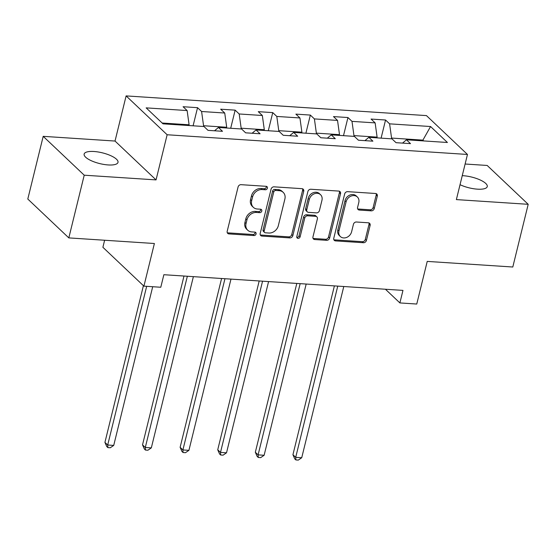 <?xml version="1.0" encoding="UTF-8"?>
<svg xmlns="http://www.w3.org/2000/svg" width="556" height="556" viewBox="0 0 556 556"><rect width="100%" height="100%" fill="white"/><g stroke="black" fill="none" stroke-linecap="round" stroke-linejoin="round"><path stroke-width="0.83" d="M267.415 188.15A1.87 1.55 133.4 0 0 266.185 186.323L241.047 184.675A2.676 2.217 133.4 0 0 238.079 186.983L227.195 231.296A2.676 2.217 133.4 0 0 227.717 233.388A2.676 2.217 133.4 0 0 228.954 233.909L254.092 235.556A1.87 1.55 133.4 0 0 254.94 232.116L251.687 231.901A8.555 7.082 133.4 0 1 247.74 230.233A8.555 7.082 133.4 0 1 246.051 223.526L246.954 219.835A8.555 7.082 133.4 0 1 256.462 212.448L259.715 212.663A1.87 1.55 133.4 0 0 260.562 209.216L257.31 209.007A8.555 7.082 133.4 0 1 253.362 207.339A8.555 7.082 133.4 0 1 251.673 200.633L252.577 196.935A8.555 7.082 133.4 0 1 262.084 189.554L265.337 189.77A1.87 1.55 133.4 0 0 267.415 188.15M253.362 207.339L252.25 206.29A8.555 7.082 133.4 0 1 250.561 199.576L251.472 195.886A8.555 7.082 133.4 0 1 260.979 188.505L264.232 188.72A1.87 1.55 133.4 0 0 266.324 186.336M227.279 232.749A2.676 2.217 133.4 0 0 227.842 232.86L252.98 234.507A1.87 1.55 133.4 0 0 255.079 232.13M247.74 230.233L246.628 229.183A8.555 7.082 133.4 0 1 244.939 222.476L245.849 218.779A8.555 7.082 133.4 0 1 255.35 211.398L258.61 211.614A1.87 1.55 133.4 0 0 260.701 209.23M460.034 184.696A17.431 5.532 13.8 0 0 477.423 189.158A17.431 5.532 13.8 0 0 487.258 186.594A17.431 5.532 13.8 0 0 463.238 175.717A17.431 5.532 13.8 0 0 462.251 175.661M93.978 151.496A17.431 5.532 13.8 0 0 84.144 154.061A17.431 5.532 13.8 0 0 108.17 164.937A17.431 5.532 13.8 0 0 117.997 162.373A17.431 5.532 13.8 0 0 93.978 151.496M371.283 210.849A2.676 2.217 133.4 0 0 374.257 208.542L377.309 196.108A2.676 2.217 133.4 0 0 376.78 194.016A2.676 2.217 133.4 0 0 375.55 193.495L347.632 191.66A2.676 2.217 133.4 0 0 344.657 193.968L333.774 238.281A2.676 2.217 133.4 0 0 334.302 240.38A2.676 2.217 133.4 0 0 335.539 240.901L363.457 242.729A2.676 2.217 133.4 0 0 366.425 240.428L370.115 225.409A2.676 2.217 133.4 0 0 369.587 223.31A2.676 2.217 133.4 0 0 368.35 222.789L356.403 222.004A2.676 2.217 133.4 0 0 353.435 224.311L351.607 231.762A7.152 5.921 133.4 0 1 346.791 237.37A7.152 5.921 133.4 0 1 340.355 236.536A7.152 5.921 133.4 0 1 338.945 230.928L346.11 201.758A7.152 5.921 133.4 0 1 350.926 196.15A7.152 5.921 133.4 0 1 357.362 196.984A7.152 5.921 133.4 0 1 358.773 202.586L357.577 207.451A2.676 2.217 133.4 0 0 358.106 209.549A2.676 2.217 133.4 0 0 359.336 210.064L371.283 210.849L370.178 209.8A2.676 2.217 133.4 0 0 373.145 207.492L376.203 195.059A2.676 2.217 133.4 0 0 376.113 193.606M84.22 175.196L156.048 179.901L115.029 141.05L43.201 136.338L84.22 175.196L68.819 237.898L154.387 243.507L143.914 286.145L160.788 287.25L163.867 274.713L402.968 290.392L399.889 302.93L416.757 304.042L427.23 261.403L512.799 267.012L528.2 204.309L487.181 165.459L465.115 164.013M156.048 179.901L167.141 134.754L467.464 154.457L456.372 199.597L528.2 204.309M303.729 191.285A2.676 2.217 133.4 0 0 303.201 189.193A2.676 2.217 133.4 0 0 301.971 188.672L274.052 186.837A2.676 2.217 133.4 0 0 271.078 189.144L260.194 233.457A2.676 2.217 133.4 0 0 260.722 235.556A2.676 2.217 133.4 0 0 261.959 236.078L289.878 237.905A2.676 2.217 133.4 0 0 292.845 235.598L303.729 191.285L302.624 190.235A2.676 2.217 133.4 0 0 302.534 188.783M310.839 189.249L338.757 191.083A2.676 2.217 133.4 0 1 339.994 191.605A2.676 2.217 133.4 0 1 340.522 193.696L329.638 238.01A2.676 2.217 133.4 0 1 326.664 240.317L314.717 239.539A2.676 2.217 133.4 0 1 313.48 239.017A2.676 2.217 133.4 0 1 312.958 236.919L317.372 218.946A2.676 2.217 133.4 0 0 316.844 216.854A2.676 2.217 133.4 0 0 315.606 216.333L307.683 215.811A2.676 2.217 133.4 0 0 304.716 218.119L300.115 236.828A1.87 1.55 133.4 0 1 296.807 236.613L307.871 191.556A2.676 2.217 133.4 0 1 310.839 189.249M68.819 237.898L27.8 199.041L43.201 136.338M167.141 134.754L126.115 95.903L426.445 115.599L467.464 154.457M381.096 138.138L385.551 120.006L371.088 119.06L375.133 122.89L351.997 121.375L347.952 117.538L333.489 116.593L337.534 120.423L314.397 118.908L310.345 115.071L295.889 114.126L299.934 117.955L276.798 116.44L272.746 112.611L258.283 111.659L262.335 115.495L239.191 113.973L235.146 110.144L220.683 109.191L224.735 113.028L201.592 111.506L197.547 107.676L183.084 106.724L187.129 110.561L146.159 107.871L163.005 123.835L203.982 126.518L208.027 130.354L222.49 131.299L218.445 127.47L214.526 130.778M385.551 120.006L389.596 123.842L430.573 126.525L447.42 142.489L406.45 139.799L410.495 143.629L396.032 142.684L391.987 138.854L368.85 137.332L372.895 141.168L358.432 140.216L354.387 136.387L331.244 134.865L335.296 138.701L320.833 137.749L316.788 133.92L293.644 132.404L297.689 136.234L283.233 135.282L279.181 131.452L256.045 129.937L260.09 133.767L245.627 132.821L241.582 128.985L218.445 127.47M353.783 136.345L353.964 135.608L377.107 137.124L376.926 137.86M377.107 137.124L375.133 122.89M353.964 135.608L351.997 121.375M368.85 137.332L364.931 140.64M316.183 133.878L316.364 133.141L339.507 134.656L339.32 135.4M339.507 134.656L337.534 120.423M316.364 133.141L314.397 118.908M331.244 134.865L327.331 138.18M278.584 131.411L278.764 130.674L301.901 132.189L301.72 132.933M301.901 132.189L299.934 117.955M278.764 130.674L276.798 116.44M293.644 132.404L289.732 135.713M240.984 128.95L241.165 128.207L264.302 129.722L264.121 130.465M264.302 129.722L262.335 115.495M241.165 128.207L239.191 113.973M256.045 129.937L252.132 133.245M203.385 126.483L203.565 125.739L226.702 127.261L226.521 127.998M226.702 127.261L224.735 113.028M203.565 125.739L201.592 111.506M162.157 123.022L189.103 124.794L188.922 125.531M189.103 124.794L187.129 110.561M104.625 240.241L102.895 247.295L143.914 286.145M115.029 141.05L126.115 95.903M385.433 289.245L399.889 302.93M422.72 140.87L422.901 140.126L391.57 138.069L391.382 138.812M423.755 140.932L422.901 140.126L430.573 126.525M391.57 138.069L389.596 123.842M406.45 139.799L402.53 143.107M193.092 125.809L197.547 107.676M230.691 128.269L235.146 110.144M268.298 130.736L272.746 112.611M305.897 133.204L310.345 115.071M343.497 135.671L347.952 117.538M260.284 234.91A2.676 2.217 133.4 0 0 260.847 235.028L288.766 236.856A2.676 2.217 133.4 0 0 291.74 234.549L302.624 190.235M275.811 190.458A1.87 1.55 133.4 0 0 273.726 192.07L264.176 230.969A1.87 1.55 133.4 0 0 265.407 232.797L268.84 233.027A8.555 7.082 133.4 0 0 278.341 225.646L284.874 199.055A8.555 7.082 133.4 0 0 283.185 192.348A8.555 7.082 133.4 0 0 279.237 190.68L275.811 190.458L274.699 189.408A1.87 1.55 133.4 0 0 272.621 191.021L273.726 192.07M264.545 232.436L263.433 231.386A1.87 1.55 133.4 0 1 263.064 229.92L272.621 191.021M283.185 192.348L282.08 191.299A8.555 7.082 133.4 0 0 278.132 189.631L279.237 190.68M274.699 189.408L278.132 189.631M313.042 238.371A2.676 2.217 133.4 0 0 313.605 238.482L325.559 239.268A2.676 2.217 133.4 0 0 328.526 236.96L339.41 192.647A2.676 2.217 133.4 0 0 339.327 191.195M316.844 216.854L315.732 215.797A2.676 2.217 133.4 0 0 314.501 215.276L306.571 214.762A2.676 2.217 133.4 0 0 303.604 217.069L299.01 235.779L300.115 236.828M296.786 237.377A1.87 1.55 133.4 0 0 299.01 235.779M321.952 200.299A7.152 5.921 133.4 0 0 320.541 194.69A7.152 5.921 133.4 0 0 314.105 193.863A7.152 5.921 133.4 0 0 309.296 199.465L306.766 209.744A2.676 2.217 133.4 0 0 307.294 211.843A2.676 2.217 133.4 0 0 308.531 212.364L316.454 212.885A2.676 2.217 133.4 0 0 319.429 210.578L321.952 200.299M320.541 194.69L319.429 193.641A7.152 5.921 133.4 0 0 313 192.814A7.152 5.921 133.4 0 0 308.184 198.416L309.296 199.465M307.294 211.843L306.189 210.793A2.676 2.217 133.4 0 1 305.661 208.695L308.184 198.416M357.661 208.903A2.676 2.217 133.4 0 0 358.231 209.014L370.178 209.8M357.362 196.984L356.25 195.927A7.152 5.921 133.4 0 0 349.814 195.1A7.152 5.921 133.4 0 0 345.005 200.709L346.11 201.758M340.355 236.536L339.25 235.487A7.152 5.921 133.4 0 1 337.839 229.878L345.005 200.709M333.864 239.733A2.676 2.217 133.4 0 0 334.427 239.851L362.345 241.679A2.676 2.217 133.4 0 0 365.313 239.372L369.003 224.36A2.676 2.217 133.4 0 0 368.92 222.907M143.413 285.673L104.924 442.388L107.697 445.015L113.723 445.412L152.698 286.722M146.673 286.326L107.697 445.015L107.871 447.608L106.759 446.558L104.924 442.388M113.723 445.412L110.283 447.761L107.871 447.608M183.994 276.033L142.524 444.856L145.297 447.483L151.322 447.879L193.377 276.645M187.351 276.249L145.297 447.483L145.47 450.075L144.365 449.019L142.524 444.856M151.322 447.879L147.882 450.228L145.47 450.075M221.594 278.493L180.123 447.323L182.896 449.95L188.922 450.339L230.983 279.112M224.958 278.716L182.896 449.95L183.07 452.535L181.965 451.486L180.123 447.323M188.922 450.339L185.482 452.695L183.07 452.535M259.193 280.961L217.73 449.79L220.496 452.41L226.521 452.806L268.583 281.579M262.557 281.183L220.496 452.41L220.676 455.003L219.564 453.953L217.73 449.79M226.521 452.806L223.081 455.162L220.676 455.003M296.793 283.428L255.329 452.25L258.102 454.877L264.128 455.274L306.182 284.046M300.157 283.65L258.102 454.877L258.276 457.47L257.164 456.42L255.329 452.25M264.128 455.274L260.688 457.63L258.276 457.47M334.392 285.895L292.929 454.718L295.702 457.345L301.727 457.741L343.782 286.514M337.756 286.118L295.702 457.345L295.875 459.937L294.763 458.888L292.929 454.718M301.727 457.741L298.287 460.097L295.875 459.937M260.979 188.505L262.084 189.554M251.472 195.886L252.577 196.935M250.561 199.576L251.673 200.633M258.61 211.614L259.715 212.663M255.35 211.398L256.462 212.448M245.849 218.779L246.954 219.835M244.939 222.476L246.051 223.526M252.98 234.507L254.092 235.556M227.842 232.86L228.954 233.909M264.232 188.72L265.337 189.77M291.74 234.549L292.845 235.598M288.766 236.856L289.878 237.905M260.847 235.028L261.959 236.078M263.064 229.92L264.176 230.969M339.41 192.647L340.522 193.696M328.526 236.96L329.638 238.01M325.559 239.268L326.664 240.317M313.605 238.482L314.717 239.539M314.501 215.276L315.606 216.333M306.571 214.762L307.683 215.811M303.604 217.069L304.716 218.119M305.661 208.695L306.766 209.744M358.231 209.014L359.336 210.064M337.839 229.878L338.945 230.928M369.003 224.36L370.115 225.409M365.313 239.372L366.425 240.428M362.345 241.679L363.457 242.729M334.427 239.851L335.539 240.901M376.203 195.059L377.309 196.108M373.145 207.492L374.257 208.542"/></g></svg>
